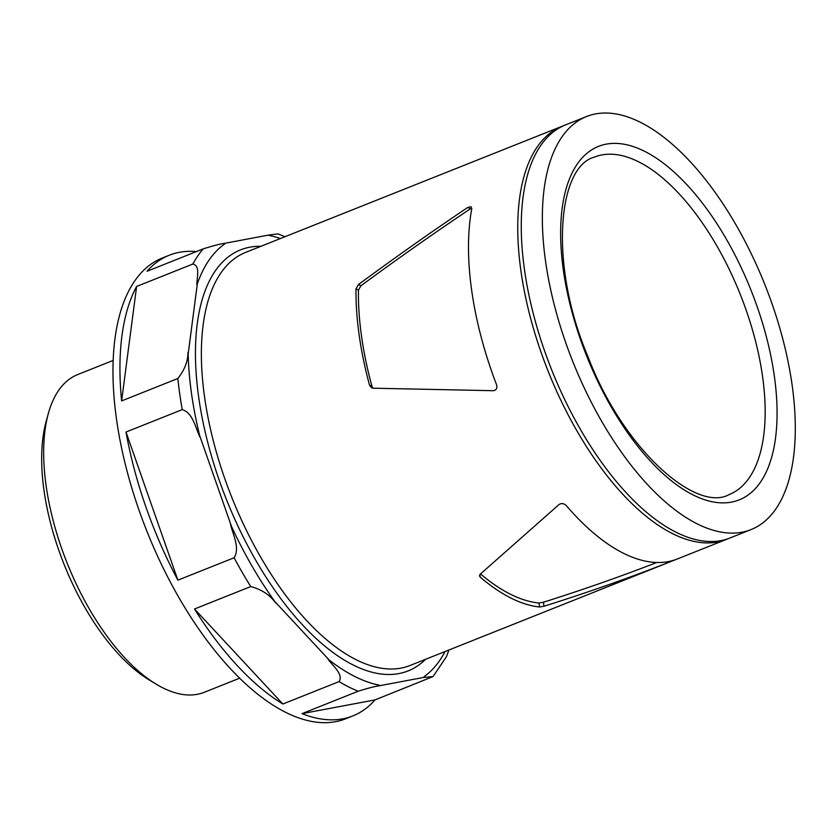 <?xml version="1.0" encoding="UTF-8"?>
<svg xmlns="http://www.w3.org/2000/svg" width="836" height="836" viewBox="0 0 836 836"><rect width="100%" height="100%" fill="white"/><g stroke="black" fill="none" stroke-linecap="round" stroke-linejoin="round"><path stroke-width="1.25" d="M543.985 606.236C588.544 592.222 631.128 577.206 671.747 561.186L674.422 560.026A222.303 103.445 -111.7 0 1 566.265 505.571C564.007 503.397 561.625 503.021 559.106 504.474L480.261 574.154L479.477 575.858L480.272 577.164A222.303 103.445 68.3 0 0 539.502 606.988L543.985 606.236L543.421 602.233L538.938 603.007A218.029 101.449 68.3 0 1 480.554 573.914M543.421 602.233C582.765 589.788 620.563 576.537 656.793 562.482M448.995 649.98L446.382 656.782L433.048 676.564L423.518 677.463L424.03 676.7A239.409 111.397 68.3 0 0 445.045 651.558M280.426 238.542A239.409 111.397 68.3 0 0 269.516 235.553L268.565 235.083L225.145 243.245L224.623 244.007A239.409 111.397 68.3 0 0 197.359 283.697L188.163 354.025A239.409 111.397 68.3 0 0 199.585 435.326L231.457 526.325A239.409 111.397 68.3 0 0 274.887 601.606L329.165 659.991A239.409 111.397 68.3 0 0 379.147 685.154L380.098 685.625L423.518 677.463M188.163 354.025L187.943 352.478C188.006 361.173 184.651 369.846 177.869 378.499A247.958 115.378 68.3 0 0 182.248 409.619L126.006 432.034L177.89 580.163L234.132 557.748C240.078 548.27 233.192 535.019 230.631 524.893L231.457 526.325M182.248 409.619C192.562 412.618 195.467 427.353 199.804 436.873L199.585 435.326M224.623 244.007L225.145 243.245M285.003 236.713L278.022 233.913L269.202 234.968M196.387 251.594A247.958 115.378 68.3 0 0 169.248 255.241A247.958 115.378 68.3 0 0 147.042 271.261L203.284 248.835A247.958 115.378 68.3 0 0 192.855 264.03C200.347 265.608 196.972 277.165 196.836 284.459L197.359 283.697M225.135 243.255C220.61 243.83 213.326 245.69 203.284 248.835M380.098 685.625L380.087 685.635C375.542 686.22 368.258 688.08 358.236 691.215L301.995 713.641L375.061 699.889L433.048 676.564M113.1 360.452L77.664 374.58A171.004 79.566 68.3 0 0 48.258 413.789A171.004 79.566 68.3 0 0 155.977 684.047A171.004 79.566 68.3 0 0 204.287 692.281L239.723 678.163M48.258 413.789L46.053 421.866A163.135 75.909 68.3 0 0 148.818 679.699L155.977 684.047M640.616 122.411A222.303 103.445 68.3 0 0 586.506 116.549A222.303 103.445 68.3 0 0 572.723 361.351A222.303 103.445 68.3 0 0 751.125 529.564A222.303 103.445 68.3 0 0 781.817 335.309A222.303 103.445 68.3 0 0 640.616 122.411M467.732 207.464C431.804 231.614 395.376 257.3 358.445 284.543L356.011 288.848A222.303 103.445 68.3 0 0 369.554 385.197L371.602 387.852L373.013 388.197L493.491 390.705C496.469 390.067 497.472 388.04 496.511 384.633A222.303 103.445 -111.7 0 1 471.786 208.697L471.076 206.722L467.732 207.464L470.407 208.812C434.448 232.857 397.946 258.512 360.901 285.776L358.456 290.082A218.029 101.449 68.3 0 0 371.999 386.431L372.919 388.197M674.997 559.859L674.422 560.026M563.673 125.682A222.303 103.445 68.3 0 0 561.907 126.351A222.303 103.445 68.3 0 0 548.123 371.163A222.303 103.445 68.3 0 0 726.515 539.366A222.303 103.445 68.3 0 0 728.26 538.635M194.506 608.984L282.871 704.006A247.958 115.378 68.3 0 1 194.506 608.984L250.748 586.569C261.605 589.443 269.923 594.929 275.702 603.038L274.887 601.606M282.871 704.006L339.113 681.591C343.554 674.464 333.24 666.177 328.203 659.51L329.165 659.991M379.147 685.154L380.087 685.635M169.248 255.241L162.226 258.042A247.958 115.378 68.3 0 0 146.843 531.09A247.958 115.378 68.3 0 0 345.832 718.709L352.855 715.909A247.958 115.378 68.3 0 0 375.061 699.889M301.995 713.641A247.958 115.378 68.3 0 0 352.855 715.909M126.006 432.034A247.958 115.378 68.3 0 0 177.89 580.163M192.855 264.03L136.613 286.455A247.958 115.378 68.3 0 0 121.628 400.914L177.869 378.499M586.506 116.549L565.418 124.951A222.303 103.445 68.3 0 0 551.635 369.752A222.303 103.445 68.3 0 0 730.037 537.966L751.125 529.564M136.613 286.455L121.628 400.914M539.502 606.988L538.938 603.007M260.957 246.296A226.577 105.43 68.3 0 0 226.389 499.385A226.577 105.43 68.3 0 0 425.576 659.311M638.735 161.87A181.694 84.54 68.3 0 0 594.521 157.074C557.696 166.458 548.792 264.5 587.833 356.314C622.872 449.036 696.095 512.98 729.055 494.63A181.694 84.54 68.3 0 0 754.145 335.873A181.694 84.54 68.3 0 0 638.735 161.87M644.681 151.358A190.242 88.522 68.3 0 0 589.474 362.876A190.242 88.522 68.3 0 0 772.286 454.93A190.242 88.522 68.3 0 0 644.681 151.358M358.445 284.543L360.901 285.776M369.554 385.197L371.999 386.431M356.011 288.848L358.456 290.082M480.272 577.164L479.895 574.52M561.907 126.351L245.533 252.441A222.303 103.445 68.3 0 0 231.75 497.253A222.303 103.445 68.3 0 0 410.152 665.456L726.515 539.366M234.132 557.748A247.958 115.378 68.3 0 0 250.748 586.569M339.113 681.591A247.958 115.378 68.3 0 0 358.236 691.215"/></g></svg>

